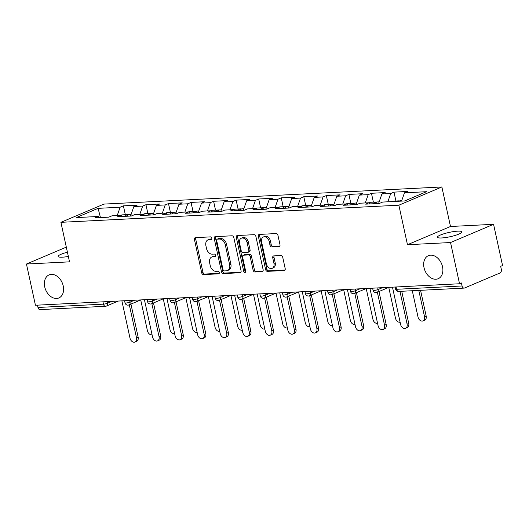 <?xml version="1.0" encoding="UTF-8"?>
<svg xmlns="http://www.w3.org/2000/svg" width="529" height="529" viewBox="0 0 529 529"><rect width="100%" height="100%" fill="white"/><g stroke="black" fill="none" stroke-linecap="round" stroke-linejoin="round"><path stroke-width="0.79" d="M63.235 285.958A12.524 8.993 67 0 1 58.871 297.959A12.524 8.993 67 0 1 44.734 286.897A12.524 8.993 67 0 1 49.098 274.895A12.524 8.993 67 0 1 63.235 285.958M442.528 266.735A12.524 8.993 67 0 1 438.164 278.737A12.524 8.993 67 0 1 424.027 267.674A12.524 8.993 67 0 1 428.391 255.672A12.524 8.993 67 0 1 442.528 266.735M211.812 238.123A1.342 0.965 -113 0 0 210.535 236.88L195.459 237.647A1.924 1.382 -113 0 0 195.115 237.726A1.924 1.382 -113 0 0 194.447 239.564L201.694 272.819A1.924 1.382 -113 0 0 203.52 274.597L218.596 273.83A1.342 0.965 -113 0 0 218.834 273.777A1.342 0.965 -113 0 0 219.304 272.488A1.342 0.965 -113 0 0 218.027 271.245L216.077 271.344A6.15 4.417 -113 0 1 210.251 265.664L209.643 262.893A6.15 4.417 -113 0 1 211.785 257.001A6.15 4.417 -113 0 1 212.896 256.75L214.847 256.651A1.342 0.965 -113 0 0 215.091 256.598A1.342 0.965 -113 0 0 215.561 255.309A1.342 0.965 -113 0 0 214.285 254.065L212.334 254.165A6.15 4.417 -113 0 1 206.502 248.478L205.9 245.707A6.15 4.417 -113 0 1 208.042 239.822A6.15 4.417 -113 0 1 209.147 239.571L211.104 239.472A1.342 0.965 -113 0 0 211.342 239.412A1.342 0.965 -113 0 0 211.812 238.123M441.629 237.964A12.524 2.215 167.7 0 1 437.417 237.23A12.524 2.215 167.7 0 1 444.353 233.639A12.524 2.215 167.7 0 1 457.678 231.16A12.524 2.215 167.7 0 1 461.89 231.894A12.524 2.215 167.7 0 1 454.947 235.484A12.524 2.215 167.7 0 1 441.629 237.964M68.347 256.439A12.524 2.215 167.7 0 1 62.336 257.187A12.524 2.215 167.7 0 1 58.124 256.453A12.524 2.215 167.7 0 1 67.421 252.207M278.962 246.58A1.924 1.382 -113 0 0 279.312 246.507A1.924 1.382 -113 0 0 279.98 244.662L277.943 235.332A1.924 1.382 -113 0 0 276.125 233.56L259.382 234.407A1.924 1.382 -113 0 0 259.031 234.486A1.924 1.382 -113 0 0 258.364 236.324L265.618 269.578A1.924 1.382 -113 0 0 267.436 271.357L284.179 270.511A1.924 1.382 -113 0 0 284.523 270.431A1.924 1.382 -113 0 0 285.197 268.587L282.737 257.319A1.924 1.382 -113 0 0 280.919 255.547L273.751 255.904A1.924 1.382 -113 0 0 273.4 255.983A1.924 1.382 -113 0 0 272.733 257.828L273.956 263.416A5.138 3.69 -113 0 1 272.164 268.335A5.138 3.69 -113 0 1 266.365 263.799L261.591 241.905A5.138 3.69 -113 0 1 263.376 236.985A5.138 3.69 -113 0 1 269.182 241.522L269.975 245.172A1.924 1.382 -113 0 0 271.8 246.944L279.61 246.309M407.475 244.722L450.549 242.54L459.536 283.762L35.436 305.253L26.45 264.031L69.524 261.848L60.908 222.325L398.859 205.199L407.475 244.722L450.49 226.491L441.867 186.968L398.859 205.199M233.818 237.567A1.924 1.382 -113 0 0 232 235.795L215.257 236.642A1.924 1.382 -113 0 0 214.906 236.721A1.924 1.382 -113 0 0 214.238 238.566L221.492 271.813A1.924 1.382 -113 0 0 223.311 273.592L240.054 272.746A1.924 1.382 -113 0 0 240.397 272.666A1.924 1.382 -113 0 0 241.072 270.822L233.818 237.567M237.316 235.524L254.059 234.678A1.924 1.382 -113 0 1 255.884 236.45L263.131 269.704A1.924 1.382 -113 0 1 262.463 271.549A1.924 1.382 -113 0 1 262.113 271.628L254.952 271.992A1.924 1.382 -113 0 1 253.127 270.213L250.191 256.724A1.924 1.382 -113 0 0 248.366 254.952L243.611 255.19A1.924 1.382 -113 0 0 243.267 255.269A1.924 1.382 -113 0 0 242.599 257.114L245.661 271.152A1.342 0.965 -113 0 1 245.192 272.442A1.342 0.965 -113 0 1 243.671 271.251L236.304 237.442A1.924 1.382 -113 0 1 236.972 235.603A1.924 1.382 -113 0 1 237.316 235.524M441.867 186.968L103.922 204.095L60.908 222.325M395.923 201.007L393.986 192.133L390.726 193.515L387.83 201.807M393.986 192.133L407.72 191.438L404.46 192.821L426.506 191.703L404.685 200.947L382.639 202.065L379.379 203.447L365.651 204.148L368.911 202.766L360.09 203.209L356.83 204.591L343.096 205.285L346.363 203.903L337.542 204.353L334.282 205.735L320.548 206.429L323.808 205.047L314.993 205.497L311.733 206.879L297.999 207.573L301.259 206.191L292.444 206.641L289.184 208.023L275.45 208.717L278.71 207.335L269.896 207.778L266.636 209.16L252.902 209.861L256.162 208.479L247.347 208.922L244.087 210.304L230.353 210.998L233.613 209.623L224.799 210.066L221.532 211.448L207.804 212.142L211.064 210.76L202.243 211.21L198.983 212.592L185.256 213.286L188.516 211.904L179.695 212.354L176.435 213.736L162.707 214.43L165.967 213.048L157.146 213.498L153.886 214.88L140.152 215.574L143.419 214.192L134.597 214.635L131.337 216.017L117.603 216.718L120.863 215.336L112.049 215.779L108.789 217.161L95.055 217.855L98.315 216.473L76.275 217.591L98.09 208.347L120.136 207.229L117.24 215.515M125.333 214.714L123.396 205.847L120.136 207.229M123.396 205.847L137.13 205.153L133.87 206.535L142.685 206.085L139.788 214.377M147.882 213.577L145.944 204.703L142.685 206.085M145.944 204.703L159.679 204.009L156.419 205.391L165.233 204.941L162.337 213.233M170.431 212.433L168.493 203.559L165.233 204.941M168.493 203.559L182.227 202.865L178.967 204.247L187.782 203.797L184.886 212.089M192.979 211.289L191.042 202.415L187.782 203.797M191.042 202.415L204.776 201.721L201.516 203.103L210.337 202.66L207.434 210.945M215.528 210.145L213.597 201.278L210.337 202.66M213.597 201.278L227.325 200.577L224.065 201.959L232.886 201.516L229.983 209.801M238.076 209.001L236.146 200.134L232.886 201.516M236.146 200.134L249.873 199.44L246.613 200.822L255.434 200.372L252.538 208.657M260.625 207.857L258.694 198.99L255.434 200.372M258.694 198.99L272.422 198.296L269.162 199.678L277.983 199.228L275.087 207.52M283.174 206.72L281.243 197.846L277.983 199.228M281.243 197.846L294.977 197.152L291.71 198.534L300.532 198.084L297.635 206.376M305.722 205.576L303.791 196.702L300.532 198.084M303.791 196.702L317.526 196.008L314.266 197.39L323.08 196.94L320.184 205.232M328.278 204.432L326.34 195.565L323.08 196.94M326.34 195.565L340.074 194.864L336.814 196.246L345.629 195.803L342.732 204.088M350.826 203.288L348.889 194.421L345.629 195.803M348.889 194.421L362.623 193.72L359.363 195.102L368.177 194.659L365.281 202.944M373.375 202.144L371.437 193.277L368.177 194.659M371.437 193.277L385.172 192.582L381.912 193.964L390.726 193.515M370.32 203.91L368.911 202.766A6.46 4.344 87.1 0 1 370.406 202.296L375.967 202.018A6.46 4.344 87.1 0 0 373.183 203.764M381.912 193.964L378.579 203.486M347.771 205.054L346.363 203.903M359.363 195.102L356.03 204.63M325.223 206.191L323.808 205.047A6.46 4.344 87.1 0 1 325.302 204.584L330.87 204.3A6.46 4.344 87.1 0 0 328.086 206.046M336.814 196.246L333.482 205.774M302.674 207.335L301.259 206.191M314.266 197.39L310.933 206.918M280.125 208.479L278.71 207.335A6.46 4.344 87.1 0 1 280.205 206.865L285.772 206.588A6.46 4.344 87.1 0 0 282.989 208.333M291.71 198.534L288.384 208.062M257.57 209.623L256.162 208.479A6.46 4.344 87.1 0 1 257.656 208.009L263.224 207.732A6.46 4.344 87.1 0 0 260.44 209.477M269.162 199.678L265.836 209.206M235.021 210.767L233.613 209.623A6.46 4.344 87.1 0 1 235.107 209.153L240.675 208.869A6.46 4.344 87.1 0 0 237.891 210.621M246.613 200.822L243.287 210.344M212.473 211.904L211.064 210.76A6.46 4.344 87.1 0 1 212.559 210.297L218.127 210.013A6.46 4.344 87.1 0 0 215.343 211.765M224.065 201.959L220.738 211.488M189.924 213.048L188.516 211.904M201.516 203.103L198.183 212.632M167.376 214.192L165.967 213.048A6.46 4.344 87.1 0 1 167.462 212.579L173.023 212.301A6.46 4.344 87.1 0 0 170.239 214.047M178.967 204.247L175.635 213.776M144.827 215.336L143.419 214.192M156.419 205.391L153.086 214.919M122.278 216.48L120.863 215.336A6.46 4.344 87.1 0 1 122.364 214.867L127.925 214.582A6.46 4.344 87.1 0 0 125.142 216.335M133.87 206.535L130.537 216.057M37.466 305.147L37.976 307.468L103.453 304.149L102.95 301.834M118.278 301.054L106.481 306.053A2.936 2.109 -113 0 1 105.952 306.172A2.936 1.977 -92.9 0 1 105.483 306.284L40.006 309.604A2.936 1.977 -92.9 0 1 37.976 307.468M99.73 217.624L98.315 216.473M98.09 208.347L100.47 217.584M66.317 247.136L26.45 264.031M450.549 242.54L493.564 224.309L502.55 265.532L500.672 266.325L501.327 269.34A2.936 1.977 87.1 0 1 500.057 272.957L464.574 288.001A2.936 1.977 87.1 0 1 464.105 288.107A2.936 1.977 87.1 0 1 462.075 285.977L461.42 282.962L459.536 283.762M493.564 224.309L450.49 226.491M404.46 192.821L401.564 201.106M211.759 238.969L210.403 239.035A6.15 4.417 -113 0 0 209.292 239.287L208.042 239.822M211.785 257.001L213.042 256.472A6.15 4.417 -113 0 1 214.152 256.215L215.508 256.148M195.875 237.627A1.924 1.382 -113 0 0 195.697 239.035L202.951 272.29A1.924 1.382 -113 0 0 204.769 274.062L219.251 273.328M215.673 236.622A1.924 1.382 -113 0 0 215.495 238.03L222.742 271.284A1.924 1.382 -113 0 0 224.567 273.063L240.893 272.237M217.379 239.148A1.342 0.965 -113 0 0 217.135 239.207A1.342 0.965 -113 0 0 216.665 240.497L223.033 269.684A1.342 0.965 -113 0 0 224.309 270.927L226.366 270.822A6.15 4.417 -113 0 0 227.477 270.57A6.15 4.417 -113 0 0 229.619 264.679L225.268 244.729A6.15 4.417 -113 0 0 219.436 239.048L217.379 239.148L218.636 238.619A1.342 0.965 -113 0 0 218.391 238.672L217.135 239.207M227.477 270.57L228.726 270.041A6.15 4.417 -113 0 0 230.869 264.15L229.619 264.679M218.636 238.619L220.692 238.513A6.15 4.417 -113 0 1 226.518 244.2L230.869 264.15M262.953 271.113L256.201 271.456L254.952 271.992M243.267 255.269L244.524 254.74A1.924 1.382 -113 0 1 244.867 254.661L249.622 254.423A1.924 1.382 -113 0 1 251.44 256.195L254.383 269.684A1.924 1.382 -113 0 0 256.201 271.456M237.733 235.504A1.924 1.382 -113 0 0 237.554 236.913L244.927 270.722A1.342 0.965 -113 0 0 245.668 271.813M247.136 242.732A5.138 3.69 -113 0 0 241.336 238.195A5.138 3.69 -113 0 0 239.544 243.115L241.231 250.832A1.924 1.382 -113 0 0 243.049 252.604L247.803 252.366A1.924 1.382 -113 0 0 248.147 252.287A1.924 1.382 -113 0 0 248.822 250.448L247.136 242.732L248.392 242.203A5.138 3.69 -113 0 0 242.593 237.66L241.336 238.195M248.147 252.287L249.404 251.758A1.924 1.382 -113 0 0 250.072 249.913L248.822 250.448M248.392 242.203L250.072 249.913M263.376 236.985L264.632 236.45A5.138 3.69 -113 0 1 270.431 240.993L271.232 244.643A1.924 1.382 -113 0 0 273.05 246.415L279.801 246.071M272.164 268.335L273.42 267.806A5.138 3.69 -113 0 0 275.206 262.88L273.956 263.416M274.167 255.884A1.924 1.382 -113 0 0 273.989 257.292L275.206 262.88M259.799 234.387A1.924 1.382 -113 0 0 259.62 235.795L266.867 269.049A1.924 1.382 -113 0 0 268.692 270.822L285.019 269.995M140.721 299.956L147.432 330.751A4.404 3.161 -113 0 0 152.068 334.758M128.798 214.668A6.46 4.344 87.1 0 0 127.925 214.582M131.113 214.424L129.658 214.496A6.46 4.344 87.1 0 0 126.881 216.242M121.882 300.869L130.002 338.143A4.404 3.161 -113 0 0 134.974 342.032A4.404 3.161 -113 0 0 136.508 337.813L138.142 337.118A4.404 3.161 67 0 1 136.608 341.337L134.974 342.032M130.941 304.102L138.142 337.118M129.307 304.79L136.508 337.813M163.269 298.812L169.988 329.613A4.404 3.161 -113 0 0 174.616 333.614M151.347 213.531A6.46 4.344 87.1 0 0 150.474 213.445A6.46 4.344 87.1 0 0 147.69 215.191M150.474 213.445L144.913 213.723A6.46 4.344 87.1 0 0 143.425 214.199M153.661 213.28L152.213 213.352A6.46 4.344 87.1 0 0 149.429 215.105M185.818 297.668L192.536 328.469A4.404 3.161 -113 0 0 197.165 332.47M173.896 212.387A6.46 4.344 87.1 0 0 173.023 212.301M176.21 212.136L174.762 212.215A6.46 4.344 87.1 0 0 171.978 213.961M208.366 296.531L215.085 327.325A4.404 3.161 -113 0 0 219.714 331.326M196.451 211.243A6.46 4.344 87.1 0 0 195.571 211.157A6.46 4.344 87.1 0 0 192.794 212.903M195.571 211.157L190.01 211.441A6.46 4.344 87.1 0 0 188.529 211.917M198.759 210.998L197.31 211.071A6.46 4.344 87.1 0 0 194.527 212.817M230.915 295.387L237.633 326.181A4.404 3.161 -113 0 0 242.262 330.189M218.999 210.099A6.46 4.344 87.1 0 0 218.127 210.013M221.307 209.854L219.859 209.927A6.46 4.344 87.1 0 0 217.075 211.673M253.47 294.243L260.182 325.037A4.404 3.161 -113 0 0 264.811 329.045M241.548 208.955A6.46 4.344 87.1 0 0 240.675 208.869M243.856 208.71L242.408 208.783A6.46 4.344 87.1 0 0 239.624 210.529M144.43 299.731L152.557 336.999A4.404 3.161 -113 0 0 157.523 340.888A4.404 3.161 -113 0 0 159.057 336.669L160.69 335.975A4.404 3.161 67 0 1 159.156 340.2L157.523 340.888M153.489 302.958L160.69 335.975M151.856 303.653L159.057 336.669M166.979 298.587L175.106 335.855A4.404 3.161 -113 0 0 180.072 339.744A4.404 3.161 -113 0 0 181.606 335.525L183.239 334.837A4.404 3.161 67 0 1 181.705 339.056L180.072 339.744M176.038 301.814L183.239 334.837M174.411 302.509L181.606 335.525M189.527 297.443L197.654 334.712A4.404 3.161 -113 0 0 202.62 338.6A4.404 3.161 -113 0 0 204.154 334.381L205.788 333.693A4.404 3.161 67 0 1 204.254 337.912L202.62 338.6M198.587 300.67L205.788 333.693M196.96 301.365L204.154 334.381M212.076 296.3L220.203 333.568A4.404 3.161 -113 0 0 225.175 337.462A4.404 3.161 -113 0 0 226.71 333.244L228.336 332.549A4.404 3.161 67 0 1 226.802 336.768L225.175 337.462M221.135 299.533L228.336 332.549M219.509 300.221L226.71 333.244M234.625 295.156L242.751 332.43A4.404 3.161 -113 0 0 247.724 336.318A4.404 3.161 -113 0 0 249.258 332.1L250.885 331.405A4.404 3.161 67 0 1 249.351 335.624L247.724 336.318M243.684 298.389L250.885 331.405M242.057 299.077L249.258 332.1M276.019 293.099L282.731 323.9A4.404 3.161 -113 0 0 287.359 327.901M264.097 207.818A6.46 4.344 87.1 0 0 263.224 207.732M266.404 207.566L264.956 207.639A6.46 4.344 87.1 0 0 262.172 209.391M257.173 294.018L265.3 331.286A4.404 3.161 -113 0 0 270.273 335.174A4.404 3.161 -113 0 0 271.807 330.956L273.433 330.261A4.404 3.161 67 0 1 271.899 334.48L270.273 335.174M266.239 297.245L273.433 330.261M264.606 297.939L271.807 330.956M298.568 291.955L305.279 322.756A4.404 3.161 -113 0 0 309.908 326.757M286.645 206.674A6.46 4.344 87.1 0 0 285.772 206.588M288.953 206.422L287.505 206.495A6.46 4.344 87.1 0 0 284.721 208.247M279.722 292.874L287.849 330.142A4.404 3.161 -113 0 0 292.821 334.03A4.404 3.161 -113 0 0 294.355 329.812L295.982 329.124A4.404 3.161 67 0 1 294.448 333.343L292.821 334.03M288.788 296.101L295.982 329.124M287.154 296.795L294.355 329.812M321.116 290.818L327.828 321.612A4.404 3.161 -113 0 0 332.457 325.613M309.194 205.53A6.46 4.344 87.1 0 0 308.321 205.444A6.46 4.344 87.1 0 0 305.537 207.189M308.321 205.444L302.753 205.728A6.46 4.344 87.1 0 0 301.272 206.198M311.502 205.285L310.054 205.358A6.46 4.344 87.1 0 0 307.27 207.103M302.271 291.73L310.397 328.998A4.404 3.161 -113 0 0 315.37 332.886A4.404 3.161 -113 0 0 316.904 328.668L318.537 327.98A4.404 3.161 67 0 1 317.003 332.199L315.37 332.886M311.336 294.957L318.537 327.98M309.703 295.651L316.904 328.668M343.665 289.674L350.377 320.468A4.404 3.161 -113 0 0 355.012 324.469M331.743 204.386A6.46 4.344 87.1 0 0 330.87 204.3M334.057 204.141L332.602 204.214A6.46 4.344 87.1 0 0 329.825 205.96M324.826 290.586L332.946 327.854A4.404 3.161 -113 0 0 337.919 331.749A4.404 3.161 -113 0 0 339.453 327.524L341.086 326.836A4.404 3.161 67 0 1 339.552 331.055L337.919 331.749M333.885 293.82L341.086 326.836M332.252 294.508L339.453 327.524M366.213 288.53L372.932 319.324A4.404 3.161 -113 0 0 377.561 323.331M354.291 203.242A6.46 4.344 87.1 0 0 353.418 203.156A6.46 4.344 87.1 0 0 350.634 204.908M353.418 203.156L347.857 203.44A6.46 4.344 87.1 0 0 346.369 203.916M356.606 202.997L355.151 203.07A6.46 4.344 87.1 0 0 352.374 204.816M347.374 289.442L355.501 326.717A4.404 3.161 -113 0 0 360.467 330.605A4.404 3.161 -113 0 0 362.001 326.386L363.635 325.692A4.404 3.161 67 0 1 362.101 329.911L360.467 330.605M356.434 292.676L363.635 325.692M354.8 293.364L362.001 326.386M388.762 287.386L395.48 318.18A4.404 3.161 -113 0 0 400.109 322.187M376.84 202.104A6.46 4.344 87.1 0 0 375.967 202.018M379.154 201.853L377.706 201.926A6.46 4.344 87.1 0 0 374.922 203.678M369.923 288.305L378.05 325.573A4.404 3.161 -113 0 0 383.016 329.461A4.404 3.161 -113 0 0 384.55 325.242L386.183 324.548A4.404 3.161 67 0 1 384.649 328.767L383.016 329.461M378.982 291.532L386.183 324.548M377.356 292.22L384.55 325.242M424.529 316.712L426.162 316.018A4.404 3.161 67 0 1 424.628 320.237L422.995 320.931A4.404 3.161 -113 0 0 424.529 316.712L418.796 290.408M412.289 290.732L418.029 317.043A4.404 3.161 -113 0 0 422.995 320.931M399.395 200.96A6.46 4.344 87.1 0 0 398.516 200.875A6.46 4.344 87.1 0 0 397.054 201.337M398.516 200.875L392.954 201.152A6.46 4.344 87.1 0 0 391.486 201.622M401.703 200.709L400.255 200.782A6.46 4.344 87.1 0 0 398.787 201.251M426.162 316.018L420.555 290.315M392.472 287.161L400.598 324.429A4.404 3.161 -113 0 0 405.564 328.317A4.404 3.161 -113 0 0 407.099 324.098L408.732 323.411A4.404 3.161 67 0 1 407.198 327.63L405.564 328.317M401.723 291.267L408.732 323.411M399.964 291.36L407.099 324.098M107.149 301.616L107.506 303.243A2.936 2.109 -113 0 1 106.481 306.053A2.936 2.936 0 0 1 105.483 306.284A2.936 1.977 -92.9 0 1 103.453 304.149A2.936 0.516 -12.3 0 0 107.506 303.243L111.903 301.378M396.089 286.976L396.598 289.29L462.075 285.977M395.15 287.022L395.606 289.118A2.936 0.516 167.7 0 0 396.598 289.29A2.936 1.977 87.1 0 0 398.628 291.426L464.105 288.107M129.698 300.479L130.055 302.099A2.936 0.516 -12.3 0 1 126.001 303.005A2.936 0.516 167.7 0 1 125.016 302.833A2.936 2.936 0 0 0 129.03 304.909A2.936 2.109 -113 0 0 130.055 302.099L134.452 300.234M152.246 299.335L152.603 300.955L157.001 299.09M174.795 298.191L175.152 299.811L179.549 297.946M197.35 297.047L197.701 298.673L202.098 296.809M219.899 295.903L220.249 297.529L224.646 295.665M242.447 294.759L242.798 296.385L247.195 294.521M264.996 293.621L265.346 295.242L269.744 293.377M287.545 292.477L287.902 294.098L292.292 292.233M310.093 291.334L310.45 292.954L314.848 291.095M332.642 290.19L332.999 291.816L337.396 289.952M355.19 289.046L355.548 290.672L359.945 288.808M377.739 287.908L378.096 289.528L382.493 287.664M128.501 305.035A2.936 2.109 -113 0 0 129.03 304.909L140.826 299.91M148.556 301.861A2.936 0.516 167.7 0 1 147.565 301.689A2.936 2.936 0 0 0 151.578 303.772A2.936 2.109 -113 0 0 152.603 300.955A2.936 0.516 -12.3 0 1 148.556 301.861M151.049 303.891A2.936 2.109 -113 0 0 151.578 303.772L163.375 298.766M171.105 300.723A2.936 0.516 167.7 0 1 170.113 300.551A2.936 2.936 0 0 0 174.127 302.628A2.936 2.109 -113 0 0 175.152 299.811A2.936 0.516 -12.3 0 1 171.105 300.723M173.598 302.747A2.936 2.109 -113 0 0 174.127 302.628L185.924 297.629M193.654 299.579A2.936 0.516 167.7 0 1 192.662 299.407A2.936 2.936 0 0 0 196.676 301.484A2.936 2.109 -113 0 0 197.701 298.673A2.936 0.516 -12.3 0 1 193.654 299.579M196.147 301.603A2.936 2.109 -113 0 0 196.676 301.484L208.472 296.485M216.202 298.435A2.936 0.516 167.7 0 1 215.217 298.263A2.936 2.936 0 0 0 219.231 300.34A2.936 2.109 -113 0 0 220.249 297.529A2.936 0.516 -12.3 0 1 216.202 298.435M218.695 300.459A2.936 2.109 -113 0 0 219.231 300.34L231.021 295.341M238.751 297.291A2.936 0.516 167.7 0 1 237.766 297.119A2.936 2.936 0 0 0 241.779 299.196A2.936 2.109 -113 0 0 242.798 296.385A2.936 0.516 -12.3 0 1 238.751 297.291M241.244 299.315A2.936 2.109 -113 0 0 241.779 299.196L253.576 294.197M261.3 296.147A2.936 0.516 167.7 0 1 260.314 295.976A2.936 2.936 0 0 0 264.328 298.052A2.936 2.109 -113 0 0 265.346 295.242A2.936 0.516 -12.3 0 1 261.3 296.147M263.799 298.177A2.936 2.109 -113 0 0 264.328 298.052L276.125 293.053M283.848 295.003A2.936 0.516 167.7 0 1 282.863 294.832A2.936 2.936 0 0 0 286.877 296.914A2.936 2.109 -113 0 0 287.902 294.098A2.936 0.516 -12.3 0 1 283.848 295.003M286.348 297.034A2.936 2.109 -113 0 0 286.877 296.914L298.673 291.915M306.397 293.866A2.936 0.516 167.7 0 1 305.412 293.694A2.936 2.936 0 0 0 309.425 295.771A2.936 2.109 -113 0 0 310.45 292.954A2.936 0.516 -12.3 0 1 306.397 293.866M308.896 295.89A2.936 2.109 -113 0 0 309.425 295.771L321.222 290.771M328.945 292.722A2.936 0.516 167.7 0 1 327.96 292.55A2.936 2.936 0 0 0 331.974 294.627A2.936 2.109 -113 0 0 332.999 291.816A2.936 0.516 -12.3 0 1 328.945 292.722M331.445 294.746A2.936 2.109 -113 0 0 331.974 294.627L343.771 289.627M351.494 291.578A2.936 0.516 167.7 0 1 350.509 291.406A2.936 2.936 0 0 0 354.523 293.483A2.936 2.109 -113 0 0 355.548 290.672A2.936 0.516 -12.3 0 1 351.494 291.578M353.994 293.602A2.936 2.109 -113 0 0 354.523 293.483L366.319 288.484M374.049 290.434A2.936 0.516 167.7 0 1 373.057 290.262A2.936 2.936 0 0 0 377.071 292.339A2.936 2.109 -113 0 0 378.096 289.528A2.936 0.516 -12.3 0 1 374.049 290.434M376.542 292.464A2.936 2.109 -113 0 0 377.071 292.339L388.868 287.34M210.403 239.035L209.147 239.571M215.296 256.459L214.847 256.651M214.152 256.215L212.896 256.75M219.046 273.638L218.596 273.83M204.769 274.062L203.52 274.597M202.951 272.29L201.694 272.819M195.697 239.035L194.447 239.564M211.554 239.28L211.104 239.472M240.695 272.468L240.054 272.746M224.567 273.063L223.311 273.592M222.742 271.284L221.492 271.813M215.495 238.03L214.238 238.566M226.518 244.2L225.268 244.729M220.692 238.513L219.436 239.048M262.761 271.351L262.113 271.628M254.383 269.684L253.127 270.213M251.44 256.195L250.191 256.724M249.622 254.423L248.366 254.952M244.867 254.661L243.611 255.19M244.927 270.722L243.671 271.251M237.554 236.913L236.304 237.442M273.05 246.415L271.8 246.944M271.232 244.643L269.975 245.172M270.431 240.993L269.182 241.522M273.989 257.292L272.733 257.828M284.82 270.233L284.179 270.511M268.692 270.822L267.436 271.357M266.867 269.049L265.618 269.578M259.62 235.795L258.364 236.324M124.56 300.737L125.016 302.833M147.108 299.593L147.565 301.689M169.657 298.449L170.113 300.551M192.206 297.305L192.662 299.407M214.754 296.167L215.217 298.263M237.303 295.023L237.766 297.119M259.858 293.879L260.314 295.976M282.407 292.735L282.863 294.832M304.955 291.591L305.412 293.694M327.504 290.454L327.96 292.55M350.053 289.31L350.509 291.406M372.601 288.166L373.057 290.262M395.606 289.118A2.936 2.936 0 0 0 398.628 291.426"/></g></svg>
